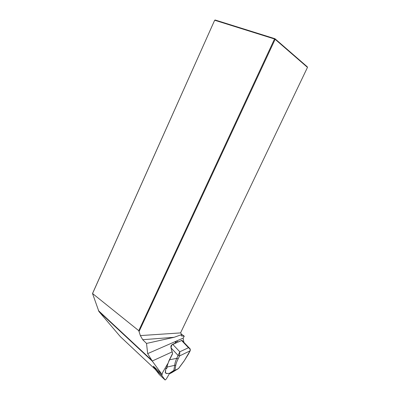 <?xml version="1.0" encoding="UTF-8"?>
<svg xmlns="http://www.w3.org/2000/svg" width="400" height="400" viewBox="0 0 400 400"><rect width="100%" height="100%" fill="white"/><g stroke="black" fill="none" stroke-linecap="round" stroke-linejoin="round"><path stroke-width="0.6" d="M153.38 366.2L161.64 373.925L152.425 361.3L98.89 311.455L92.52 293.505L138.765 330.68L140.355 335.59L180.555 332.905L307.48 67.38L275.135 39.305L139.17 331.305M172.11 351.9L152.27 361.005L152.425 361.3M183.885 342.35L183.15 338.115L184.26 336.19L181.225 333.975M146.525 343.43L174.125 337.3L142.715 339.7L146.525 343.43L147.66 353.635L152.27 361.005M184.26 336.19L181.275 335.885L181.495 334.66L180.685 332.625M181.495 334.66L174.125 337.3M140.355 335.59L142.715 339.7M120.34 336.64L98.89 311.455M138.765 330.68L274.525 38.99L275.135 39.305L274.96 38.715L307.315 66.84L307.48 67.38M92.52 293.505L214.625 20.33L92.65 293.33M274.525 38.99L214.715 20.245L215.155 20L274.96 38.715L274.525 38.99M175.355 343.14L175.445 341.59L176.54 342.76L171.615 345.02L170.83 346.17L171.795 350.645M175.445 341.59L176.795 341.045L177.2 341.525M183.15 338.115L147.66 353.635M171.8 345.12L170.915 347.6L172.51 352.915L172.455 354.04L169.46 360.045C168.105 362.87 167.305 365.21 167.05 367.065L166.87 368.28L166.03 368.81L165.85 368.52L165.43 372.83L166.89 373.445M165.845 368.575L165.255 372.54L165.57 373.025M178.595 368.48L174.81 370.425L170.04 373.55L169.31 373.38L173.835 370.41L174.81 370.425M178.61 368.46L184.07 361.085L190.015 350.95C190.415 349.64 189.9 348.565 188.47 347.735L190 348.72M173.835 370.41L174.675 365.34L175.795 365.15L174.915 370.37M171.845 372.625L170.04 373.55M177.905 342.025L176.46 342.49M176.54 342.76L176.04 342.84M166.54 368.64L166.685 368.065M182.445 340.835L182.275 340.485L181.61 340.52L178.01 342.11L176.795 341.045M172.455 354.04L168.99 360.64L166.875 366.775L167.05 367.065L174.675 365.34C174.83 363.49 175.515 361.155 176.735 358.335L179.795 351.79L179.615 355.915L178.19 358.725C176.895 361.31 176.095 363.45 175.795 365.15M169.38 359.84L176.735 358.335L178.19 358.725M170.95 347.82L178.155 355.515L179.615 355.915M189.24 347.965C190.16 348.535 190.48 349.47 190.2 350.775L179.615 355.91L178.155 355.515M190.19 350.79L188.6 353.705M169.38 359.835L172.37 353.905M166.87 368.28L166.69 367.995L166.015 368.325L166.645 368.095M153.385 366.4L156.24 370.66M156.075 368.72L155.885 370L159.245 374.5M169.505 373.525L166.375 378.915L165.175 380L161.84 375.58L162.515 372.7L167.71 363.685M151.72 360.2L98.4 310.575M120.28 336.585L155.27 369.385M178.45 368.58L183.995 361.09M171.78 372.665L178.525 368.54M166.78 373.45L169.31 373.38M176.305 342.72L172.705 344.31L179.795 351.79L188.47 347.735L181.61 340.52L177.95 341.995M171.645 345.02L172.7 344.31L171.615 345.02L170.83 346.17M181.31 340.515L182.045 340.415L189.235 347.965M172.51 352.915L172.375 353.835L172.485 352.92M171.625 350.295L172.475 352.885M175.255 342.725L175.6 343.03M176.665 341.055L177.685 341.955M153.635 367.195L155.935 369.345M156.19 370.615L156.7 371.09M155.855 369.705L161.815 375.29M155.885 370L161.84 375.58M159.215 374.47L165.055 379.95M165.6 373.035L166.955 373.66M188.785 353.53L184.085 361.065M166.69 367.99L166.865 366.83M166.685 368.03L165.85 368.525M165.42 372.96L165.245 372.61"/></g></svg>
